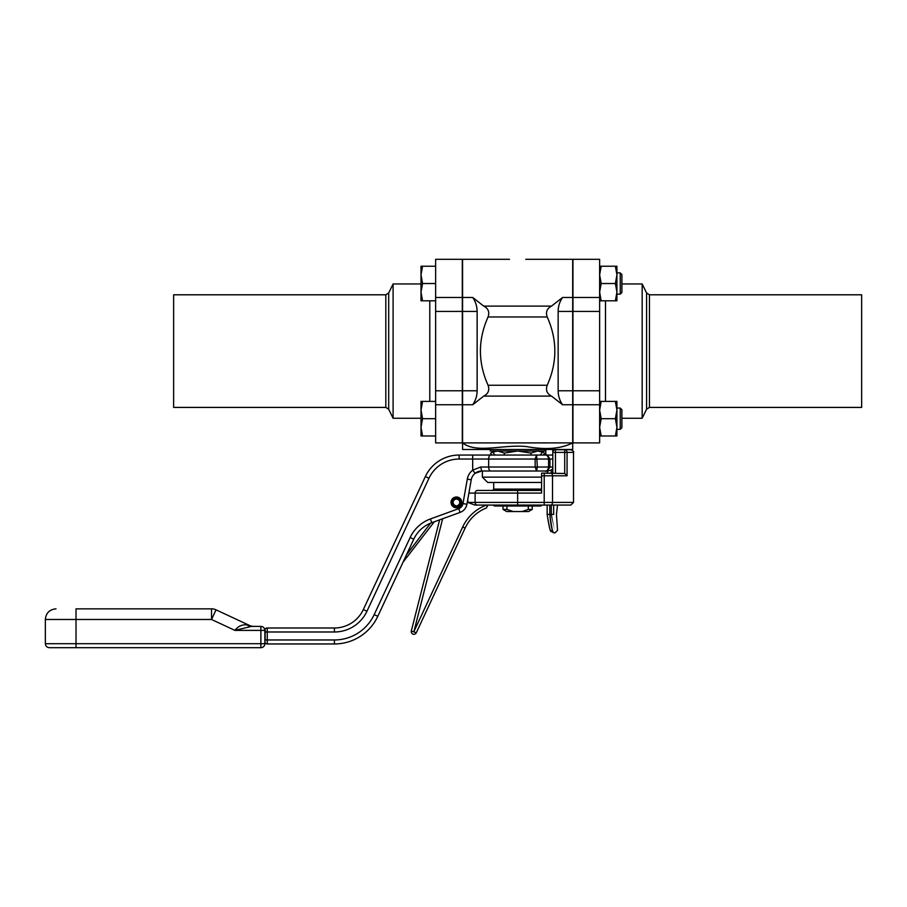 <?xml version="1.0" encoding="UTF-8"?>
<svg xmlns="http://www.w3.org/2000/svg" width="907" height="907" viewBox="0 0 907 907"><rect width="100%" height="100%" fill="white"/><g stroke="black" fill="none" stroke-linecap="round" stroke-linejoin="round"><path stroke-width="1.36" d="M457.105 507.625A5.261 5.261 0 0 0 460.869 499.598A5.261 5.261 0 0 0 452.003 499.598A5.261 5.261 0 0 0 455.768 507.625L455.768 506.344A3.991 3.991 0 0 1 453.092 500.222A3.991 3.991 0 0 1 459.781 500.222A3.991 3.991 0 0 1 457.105 506.344L457.105 507.625M455.768 506.344L455.768 505.664A3.322 3.322 0 0 1 453.67 500.562A3.322 3.322 0 0 1 459.203 500.562A3.322 3.322 0 0 1 457.105 505.664L457.105 506.344M541.581 493.102L541.581 475.801L544.211 475.801L544.211 502.41L475.109 502.41L475.109 493.102L541.581 493.102M555.458 473.148L555.458 452.389L564.71 452.389L564.71 473.477L541.581 473.148L541.581 475.801M541.581 473.148L553.928 473.148M541.581 490.438L477.536 490.438A2.664 2.426 -90 0 0 475.109 493.102L468.885 493.102M487.512 505.573L487.342 506.412M486.537 507.875L486.458 507.92A39.908 39.908 0 0 0 485.959 508.124M485.925 508.135A39.908 39.908 0 0 0 465.098 528.112A39.908 39.908 0 0 1 486.458 507.92L487.558 505.074M416.29 632.78L411.302 630.989L439.634 519.847L411.302 630.989A2.664 2.664 0 0 0 416.29 632.78L465.098 528.112L462.683 526.99L413.887 631.646L442.661 518.747M544.211 473.148L544.211 475.801L552.51 475.801L552.51 502.41L573.507 502.41L570.854 505.074L474.86 505.074L467.819 502.41L467.819 499.156M553.746 449.725L552.794 449.725L552.794 452.389L555.458 452.389L555.458 449.725L554.37 449.963M564.71 473.477L567.068 475.801L567.068 452.389L573.507 452.389C574.188 451.743 573.303 450.858 570.854 449.725L555.458 449.725A2.664 2.664 0 0 0 552.794 452.389L552.794 473.148M541.581 477.139L482.377 477.139L487.705 482.456L541.581 482.456M562.567 404.737L572.691 404.737L572.691 442.899L572.691 390.792L558.145 390.792C558.19 395.894 559.664 400.543 562.567 404.737L551.524 396.11C546.966 393.74 545.526 390.112 547.204 385.248C557.374 362.494 557.374 339.728 547.204 316.962C545.526 312.099 546.966 308.482 551.524 306.101L562.567 297.473C559.664 301.668 558.19 306.328 558.145 311.43L572.691 311.43L572.691 259.311L525.777 259.311M509.496 259.311L462.581 259.311L462.581 311.43L477.127 311.43C477.082 306.328 475.608 301.668 472.706 297.473L483.737 306.101C488.295 308.482 489.746 312.099 488.068 316.962C477.887 339.728 477.887 362.494 488.068 385.248C489.746 390.112 488.295 393.74 483.737 396.11L472.706 404.737C475.608 400.543 477.082 395.894 477.127 390.792L462.581 390.792L462.581 442.899C477.014 454.022 502.92 444.079 526.74 446.607C545.617 450.053 560.934 448.806 572.691 442.888L478.352 442.899M558.145 390.792L558.145 311.43M477.127 311.43L477.127 390.792M556.864 442.899L556.195 442.911M478.919 442.911L462.581 442.899L462.581 440.598M466.187 445.337L462.604 442.899M572.691 440.598L572.691 449.487L462.581 449.487L462.581 442.899M572.691 390.792L572.691 311.43M462.581 311.43L462.581 390.792M506.718 511.548L513.215 511.548L506.968 509.428L503.022 509.428L506.718 511.548M532.239 509.428L528.293 509.428L522.058 511.548L528.554 511.548L532.239 509.428L532.239 506.004M522.058 511.548L513.215 511.548M506.968 509.428L506.968 506.004M528.293 506.004L528.293 509.428M543.338 455.053L544.642 453.307L542.692 451.856L540.595 454.656A3.095 3.095 0 0 0 540.357 455.053M491.923 455.053L490.63 453.307L492.58 451.856L494.666 454.656A3.095 3.095 0 0 1 494.916 455.053M537.658 451.017L542.477 452.151M517.693 451.017L530.958 453.081L537.59 451.017M492.796 452.151L497.614 451.017M497.671 451.017L504.303 453.081L517.58 451.017M504.303 455.053L504.303 453.081M530.958 455.053L530.958 453.081M490.982 455.053L490.982 453.783M544.291 455.053L544.291 453.783M537.658 489.111L541.581 489.871M532.341 490.438L537.59 489.111M517.693 489.111L528.203 490.438M492.365 490.438L497.614 489.111M507.07 490.438L517.58 489.111M497.671 489.111L502.932 490.438M542.012 505.074L537.658 506.004L540.719 506.004L542.329 505.074M526.411 505.074L517.693 506.004L537.59 506.004L533.237 505.074M502.036 505.074L497.671 506.004L517.58 506.004L508.861 505.074M492.943 505.074L494.553 506.004L497.614 506.004L493.261 505.074M493.691 482.456L493.691 489.111L541.581 489.111M421.007 427.344L422.549 418.694L421.007 410.043L422.549 401.393L421.007 401.393L421.007 435.984L422.549 435.984L421.007 427.344L421.007 435.984M490.233 449.487L490.233 451.017L545.039 451.017L545.039 449.487M599.629 297.473L599.629 259.311L572.963 259.311L572.963 442.899L599.629 442.899L599.629 297.473L572.963 297.473M861.65 294.798L861.65 407.413L649.457 407.413L649.457 294.798L861.65 294.798M621.885 283.959L642.167 283.959L642.167 418.263L621.885 418.263M649.457 294.798L646.589 293.006L642.167 283.959M435.632 404.737L435.632 442.899L462.309 442.899L462.309 259.311L435.632 259.311L435.632 404.737L462.309 404.737M173.622 407.413L173.622 294.798L385.815 294.798L385.815 407.413L173.622 407.413M421.007 418.263L393.094 418.263L393.094 283.959L421.007 283.959M385.815 407.413L388.684 409.204L393.094 418.263M422.549 401.393L435.632 401.393M422.549 435.984L435.632 435.984M422.549 418.694L435.632 418.694M621.885 427.673L621.885 409.715L620.229 408.048L620.229 429.34L621.885 427.673M616.93 408.048L620.229 408.048M615.377 418.694L616.93 427.344L616.93 410.043L615.377 418.694L601.182 418.694L599.629 410.043L601.182 401.393L615.377 401.393L616.93 410.043L616.93 401.393L615.377 401.393M599.629 435.984L601.182 435.984L599.629 427.344L601.182 418.694M601.182 401.393L599.629 401.393M616.93 427.344L615.377 435.984L616.93 435.984L616.93 427.344M601.182 435.984L615.377 435.984M422.549 266.227L421.007 266.227L421.007 300.818L422.549 300.818L421.007 292.167L422.549 283.528L421.007 274.878L422.549 266.227L435.632 266.227M422.549 300.818L435.632 300.818M422.549 283.528L435.632 283.528M621.885 292.507L621.885 274.549L620.229 272.882L620.229 294.163L621.885 292.507M616.93 272.882L620.229 272.882M615.377 283.528L616.93 292.167L616.93 274.878L615.377 283.528L601.182 283.528L599.629 274.878L601.182 266.227L615.377 266.227L616.93 274.878L616.93 266.227L615.377 266.227M599.629 300.818L601.182 300.818L599.629 292.167L601.182 283.528M601.182 266.227L599.629 266.227M616.93 292.167L615.377 300.818L616.93 300.818L616.93 292.167M601.182 300.818L615.377 300.818M265.343 630.66L264.867 630.388A2.392 2.392 0 0 1 267.259 627.995L334.4 627.995L267.259 627.995L267.259 631.986L334.4 631.986A35.917 35.917 0 0 0 366.95 611.25L428.977 478.238A33.264 33.264 0 0 1 459.123 459.044L472.683 459.044L472.683 470.143A14.637 14.637 0 0 0 467.298 479.111L462.989 503.566A6.655 6.655 0 0 1 458.715 508.657L430.406 518.963A35.917 35.917 0 0 0 410.134 537.534L374.183 614.629A43.899 43.899 0 0 1 334.4 639.968L267.259 639.968L267.259 631.986L265.15 631.986L265.343 630.66M366.95 611.25L363.333 609.561L425.36 476.56L363.333 609.561A31.926 31.926 0 0 1 334.4 627.995L334.4 631.986M434.306 521.786L403.082 562.113L377.8 616.307A47.89 47.89 0 0 1 334.4 643.959A47.89 47.89 0 0 0 377.8 616.307L413.751 539.223A31.926 31.926 0 0 1 431.766 522.715L460.076 512.41A10.646 10.646 0 0 0 466.924 504.258L471.232 479.803A10.646 10.646 0 0 1 475.143 473.284L481.708 471.016A10.646 10.646 0 0 0 475.143 473.284L472.683 470.143L480.71 467.026L481.708 471.016L536.604 471.016L537.329 467.026L536.604 455.053L459.123 455.053L472.683 455.053L472.683 459.044L459.123 459.044L459.123 455.053A37.255 37.255 0 0 0 425.36 476.56A37.255 37.255 0 0 1 459.123 455.053M545.368 455.053L545.368 455.053C547.046 454.963 548.123 456.289 548.599 459.044L548.599 467.026L549.914 467.026L549.914 459.044C548.032 455.541 546.513 454.214 545.368 455.053L536.604 455.053L535.141 459.044L552.794 459.044M552.794 455.053L542.352 455.053M549.563 455.053L490.642 455.053A3.991 1.995 -90 0 0 488.646 459.044L535.141 459.044L535.141 467.026L536.604 471.016L545.368 471.016C547.046 471.096 548.123 469.769 548.599 467.026L488.646 467.026L488.646 459.044L472.683 459.044M467.298 479.111L471.232 479.803L466.924 504.258L462.989 503.566M478.272 471.583L475.143 473.284M410.134 537.534L413.751 539.223L406.495 554.778L430.576 523.18M547.567 473.148L547.567 471.016L551.286 470.098L552.794 468.636M481.708 471.016L547.567 471.016M551.286 505.074L551.286 514.382C555.231 538.384 555.243 538.418 551.286 514.382L549.812 514.382C551.683 527.67 552.873 533.724 553.383 532.534C551.83 529.869 550.64 523.815 549.812 514.382L549.812 505.074M550.889 530.346L551.093 531.366C550.334 532.035 549.018 526.366 547.148 514.382L547.148 505.074L547.148 514.382C549.109 526.604 550.436 532.284 551.116 531.411L554.88 533.01L557.544 530.346L556.445 514.382L557.544 505.074M451.04 502.41A5.397 5.397 0 0 1 459.135 497.728A5.397 5.397 0 0 1 459.135 507.092A5.397 5.397 0 0 1 451.04 502.41M267.259 643.959L267.259 639.968L265.15 639.968L264.867 641.566A2.392 2.392 0 0 0 267.259 643.959L334.4 643.959L334.4 639.968M544.109 471.016L548.35 471.016M551.286 514.382L553.689 514.382C557.918 534.971 557.918 534.971 553.689 514.382L553.689 505.074M265.15 639.968L265.15 631.986M249.425 625.399L247.123 624.923A10.646 8.401 -90 0 0 251.398 626.397L253.915 626.397A10.646 10.646 0 0 1 249.425 625.399L216.036 609.833L211.535 619.481L234.936 630.388L251.398 626.397L234.936 630.388L260.876 630.388L260.876 643.698L45.35 643.698C45.588 646.124 46.915 647.451 49.341 647.689L260.876 647.689A3.991 3.991 0 0 0 264.867 643.698L264.867 630.388A3.991 3.991 0 0 0 260.876 626.397L251.398 626.397L260.876 626.397L260.876 630.388L264.867 630.388M264.867 641.306L264.867 643.698L260.876 643.698L260.876 647.689L49.341 647.689M76.018 608.846L211.535 608.846L76.018 608.846L76.018 619.481L211.535 619.481L211.535 608.846A10.646 10.646 0 0 1 216.036 609.833M247.123 624.923C242.18 624.356 238.11 626.181 234.936 630.388M517.636 505.074L517.636 490.438M477.536 505.074A2.664 2.426 -90 0 1 475.109 502.41L467.819 502.41M550.855 505.074A2.664 1.655 -90 0 0 552.51 502.41L544.211 502.41L544.211 505.074M550.855 473.148A2.664 1.655 90 0 1 552.51 475.801L567.068 475.801M486.458 505.074A42.572 42.572 0 0 0 462.683 526.99M553.225 450.926L553.225 449.725M564.71 449.725L564.71 452.389L567.068 452.389A2.664 2.358 -90 0 0 564.71 449.725L564.71 449.725M547.204 385.248L488.068 385.248M483.737 396.11L551.524 396.11M547.204 316.962L488.068 316.962M551.524 306.101L483.737 306.101M462.581 404.737L472.706 404.737M472.706 297.473L462.581 297.473M572.691 297.473L562.567 297.473M572.963 311.43L599.629 311.43M572.963 390.792L599.629 390.792M572.963 404.737L599.629 404.737M605.491 401.393L605.491 300.818M646.589 293.006L646.589 409.204L642.167 418.263M462.309 390.792L435.632 390.792M462.309 311.43L435.632 311.43M462.309 297.473L435.632 297.473M429.782 300.818L429.782 401.393M388.684 409.204L388.684 293.006L393.094 283.959M551.286 470.098L551.286 473.148M460.076 512.41L458.715 508.657L454.566 510.165M431.766 522.715L430.406 518.963M377.8 616.307L374.183 614.629M428.977 478.238L425.36 476.56M490.642 471.016A3.991 1.995 90 0 1 488.646 467.026L480.71 467.026M545.368 471.016C546.116 472.059 547.635 470.722 549.914 467.026L552.794 467.026M547.148 514.382L549.812 514.382M76.018 647.689L76.018 619.481L45.35 619.481C45.985 613.019 49.534 609.47 55.996 608.846M573.507 502.41L573.507 452.389M479.043 442.899L478.42 442.899M556.184 442.911L556.785 442.899M503.022 506.004L503.022 509.428M540.719 451.017L542.533 452.071M494.553 451.017L492.739 452.071M540.719 489.111L541.581 489.61M494.553 489.111L492.252 490.438M646.589 409.204L649.457 407.413M462.309 442.899L435.632 442.899M388.684 293.006L385.815 294.798M616.93 429.34L620.229 429.34M616.93 294.163L620.229 294.163M482.377 471.016L482.377 477.139M545.833 455.053L545.833 449.487M45.35 643.698L45.35 619.481"/></g></svg>
